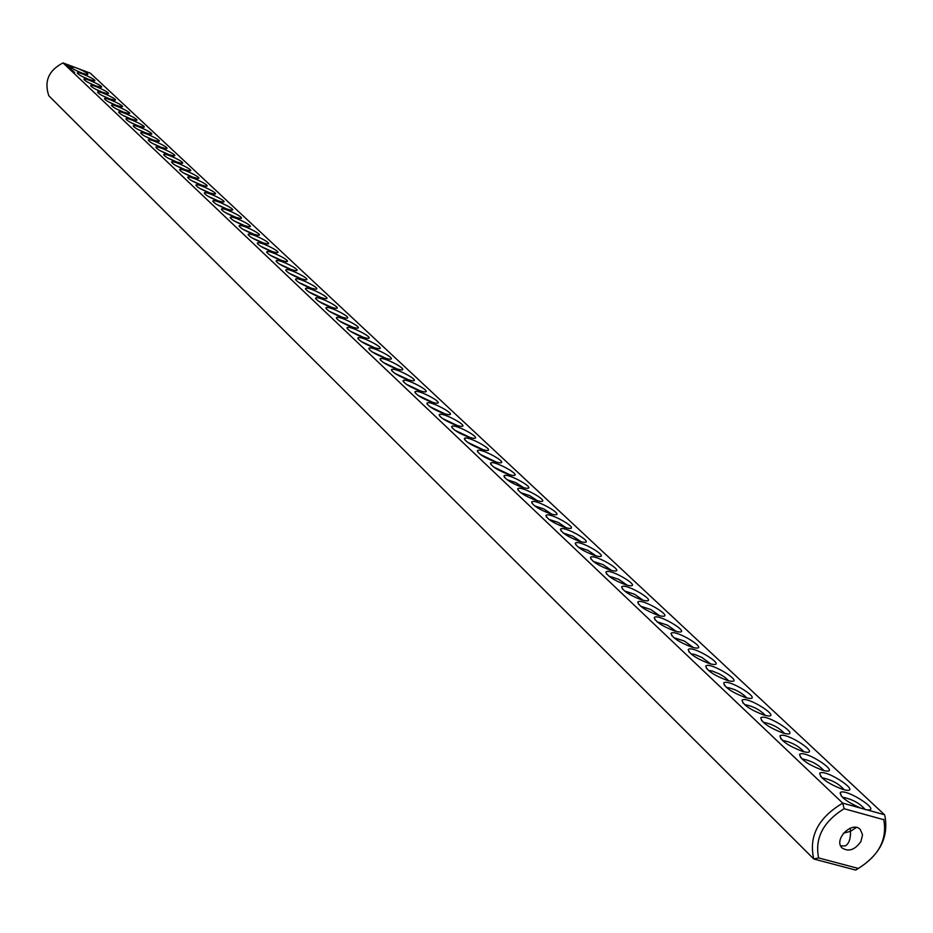 <?xml version="1.0" encoding="UTF-8"?>
<svg xmlns="http://www.w3.org/2000/svg" width="933" height="933" viewBox="0 0 933 933"><rect width="100%" height="100%" fill="white"/><g stroke="black" fill="none" stroke-linecap="round" stroke-linejoin="round"><path stroke-width="1.4" d="M884.904 815.792C888.951 838.021 879.201 856.121 855.678 870.081L813.774 858.99C808.573 836.411 818.218 817.786 842.721 803.115L63.047 62.919C48.691 70.313 43.944 81.253 48.808 95.749L813.774 858.99L818.603 857.917L858.302 868.448C878.921 855.561 887.4 839.315 883.749 819.71L883.819 819.302M63.047 62.919L74.757 67.316L70.675 66.803C71.724 68.377 75.538 70.488 82.116 73.147L87.434 74.593C88.845 73.987 85.929 72.063 78.675 68.797L90.314 73.171L884.542 814.766L866.734 809.809C883.259 812.072 845.333 787.522 840.225 792.595C840.271 796.875 847.094 802.053 860.716 808.13L866.734 809.809M818.603 857.917C814.661 838.207 823.163 821.798 844.12 808.713L842.721 803.115L860.716 808.13M843.047 789.493L843.49 789.621C865.066 794.998 825.705 768.057 819.664 773.259C820.643 778.46 828.446 783.872 843.047 789.493M822.603 770.25L823.291 770.436C844.33 775.545 805.319 749.187 799.569 754.365C800.596 759.439 808.27 764.733 822.603 770.25M802.625 751.438L803.546 751.695C824.072 756.558 785.411 730.761 779.941 735.892C780.991 740.849 788.548 746.027 802.625 751.438M783.102 733.058L784.245 733.373C804.269 738.003 765.97 712.754 760.768 717.85C761.841 722.678 769.282 727.752 783.102 733.058M764.022 715.098L765.387 715.459C784.91 719.868 746.96 695.143 742.015 700.205C743.111 704.916 750.447 709.873 764.022 715.098M745.362 697.534L746.936 697.954C765.981 702.141 728.381 677.929 723.681 682.944C724.801 687.539 732.032 692.403 745.362 697.534M727.122 680.367L728.883 680.833C747.461 684.81 710.211 661.089 705.745 666.057C706.887 670.547 714.013 675.317 727.122 680.367M709.278 663.561L711.226 664.074C729.349 667.853 692.449 644.621 688.204 649.543C689.37 653.928 696.391 658.605 709.278 663.561M691.808 647.129L693.954 647.689C711.622 651.281 675.06 628.504 671.037 633.379C672.215 637.671 679.142 642.242 691.808 647.129M674.722 631.035L677.031 631.641C694.269 635.046 658.057 612.736 654.231 617.553C655.433 621.74 662.267 626.241 674.722 631.035M657.998 615.29L660.471 615.932C677.288 619.174 641.414 597.295 637.787 602.065C639 606.158 645.741 610.567 657.998 615.29M641.612 599.872L644.248 600.549C660.657 603.628 625.122 582.169 621.681 586.892C622.906 590.892 629.553 595.219 641.612 599.872M625.577 584.769L628.364 585.492C644.365 588.42 609.167 567.369 605.914 572.034C607.15 575.941 613.704 580.186 625.577 584.769M609.867 569.981L612.794 570.739C628.399 573.515 593.551 552.861 590.461 557.467C591.709 561.304 598.181 565.468 609.867 569.981M594.473 555.485L597.54 556.278C612.771 558.914 578.238 538.644 575.323 543.204C576.571 546.948 582.962 551.041 594.473 555.485M579.393 541.292L582.589 542.108C597.447 544.615 563.252 524.708 560.476 529.221C561.748 532.883 568.045 536.907 579.393 541.292M564.605 527.367L567.929 528.218C582.425 530.597 548.557 511.062 545.933 515.506C547.204 519.098 553.432 523.051 564.605 527.367M550.108 513.721L553.561 514.608C567.696 516.859 534.154 497.674 531.682 502.071C532.953 505.581 539.099 509.465 550.108 513.721M535.904 500.345L539.461 501.254C553.257 503.388 520.043 484.542 517.698 488.88C518.981 492.321 525.046 496.146 535.904 500.345M521.967 487.224L525.629 488.157C539.099 490.187 506.199 471.666 503.983 475.958C505.266 479.317 511.261 483.084 521.967 487.224M508.287 474.349L512.054 475.317C525.209 477.241 492.624 459.036 490.525 463.269C491.819 466.57 497.744 470.267 508.287 474.349M494.875 461.73L498.747 462.71C511.576 464.541 479.305 446.639 477.334 450.826C478.617 454.056 484.472 457.683 494.875 461.73M481.72 449.333L485.673 450.347C498.199 452.073 466.243 434.475 464.377 438.603C465.672 441.776 471.445 445.344 481.72 449.333M468.798 437.18L472.844 438.207C485.078 439.851 453.415 422.544 451.665 426.614C452.96 429.716 458.663 433.239 468.798 437.18M456.12 425.238L460.249 426.288C472.191 427.85 440.831 410.823 439.186 414.835C440.481 417.879 446.126 421.354 456.12 425.238M443.676 413.517L447.887 414.59C459.549 416.071 428.48 399.312 426.929 403.278C428.224 406.263 433.798 409.68 443.676 413.517M431.454 402.018L435.734 403.103C447.129 404.502 416.363 388.011 414.905 391.93C416.188 394.857 421.704 398.216 431.454 402.018M419.453 390.717L423.804 391.813C434.93 393.143 404.456 376.909 403.079 380.769C404.362 383.65 409.82 386.962 419.453 390.717M407.651 379.614L412.083 380.734C422.952 381.994 392.758 366.004 391.475 369.818C392.758 372.64 398.146 375.906 407.651 379.614M396.07 368.71L400.56 369.841C411.185 371.042 381.27 355.298 380.069 359.053C381.352 361.817 386.682 365.036 396.07 368.71M384.688 357.992L389.236 359.147C399.616 360.278 369.993 344.767 368.862 348.476C370.133 351.193 375.416 354.365 384.688 357.992M373.503 347.461L378.11 348.627C388.256 349.7 358.902 334.422 357.852 338.084C359.123 340.743 364.337 343.869 373.503 347.461M362.517 337.116L367.17 338.294C377.095 339.309 348.009 324.252 347.018 327.856C348.289 330.48 353.455 333.559 362.517 337.116M74.64 72.494L73.684 72.039L74.64 72.494M73.439 71.759L74.115 71.981L73.439 71.759M73.835 71.771L73.019 71.398L73.835 71.771M73.602 71.503L72.669 71.071L73.602 71.503M73.369 71.281L72.389 70.815L73.369 71.363M72.331 70.372L71.491 69.963L72.331 70.372M72.716 70.663L71.713 70.162L72.716 70.663M71.246 69.17L70.278 68.809L71.246 69.17M70.278 68.75L71.13 69.054L70.278 68.75M70.302 68.261L69.287 67.864L70.267 68.342M70.838 68.342L69.089 67.677L70.838 68.342M69.613 67.619L68.61 67.223L69.578 67.701M68.867 67.071L70.162 67.689L68.855 67.106M69.205 66.791L67.468 66.138L69.182 66.873M67.934 65.718L66.57 65.287L67.922 65.753M67.829 65.147L64.878 64.039L67.736 65.38M351.706 326.935L356.406 328.136C366.109 329.092 337.291 314.258 336.381 317.815C337.641 320.381 342.749 323.424 351.706 326.935M341.081 316.94L345.84 318.153C355.321 319.051 326.772 304.426 325.909 307.937C327.168 310.456 332.23 313.465 341.081 316.94M330.632 307.097L335.437 308.322C344.709 309.185 316.415 294.758 315.622 298.222C316.882 300.706 321.885 303.657 330.632 307.097M320.357 297.429L325.197 298.665C334.282 299.481 306.246 285.241 305.499 288.659C306.747 291.108 311.704 294.023 320.357 297.429M310.257 287.912L315.132 289.16C324.019 289.93 296.228 275.888 295.551 279.259C296.787 281.661 301.697 284.542 310.257 287.912M300.309 278.559L305.231 279.818C313.92 280.541 286.384 266.686 285.755 270.022C286.991 272.378 291.842 275.223 300.309 278.559M290.536 269.345L295.493 270.617C303.995 271.305 276.704 257.636 276.121 260.913C277.358 263.234 282.163 266.045 290.536 269.345M280.915 260.295L285.895 261.578C294.222 262.22 267.176 248.726 266.64 251.968C267.864 254.243 272.623 257.018 280.915 260.295M271.445 251.374L276.46 252.668C284.6 253.275 257.8 239.956 257.31 243.151C258.534 245.391 263.246 248.131 271.445 251.374M262.126 242.603L267.165 243.898C275.142 244.481 248.575 231.326 248.131 234.475C249.344 236.679 254.009 239.384 262.126 242.603M252.948 233.961L258.021 235.279C265.835 235.816 239.489 222.835 239.093 225.938C240.294 228.107 244.912 230.778 252.948 233.961M243.921 225.459L249.018 226.777C256.668 227.29 230.544 214.462 230.183 217.529C231.384 219.663 235.967 222.311 243.921 225.459M235.023 217.086L240.143 218.415C247.642 218.905 221.751 206.228 221.424 209.26C222.614 211.359 227.151 213.96 235.023 217.086M226.264 208.84L231.407 210.182C238.755 210.636 213.086 198.111 212.794 201.108C213.984 203.172 218.474 205.75 226.264 208.84M217.646 200.723L222.8 202.076C229.996 202.496 204.549 190.122 204.292 193.073C205.47 195.114 209.925 197.656 217.646 200.723M209.155 192.734L214.333 194.087C221.378 194.484 196.14 182.262 195.93 185.166C197.096 187.171 201.505 189.691 209.155 192.734M200.782 184.851L205.983 186.215C212.887 186.588 187.86 174.506 187.685 177.375C188.839 179.346 193.213 181.842 200.782 184.851M192.536 177.095L197.749 178.46C204.525 178.821 179.707 166.867 179.556 169.701C180.71 171.637 185.037 174.109 192.536 177.095M184.419 169.456L189.644 170.821C196.292 171.159 171.672 159.333 171.555 162.132C172.698 164.045 176.99 166.482 184.419 169.456M176.419 161.922L181.655 163.298C188.174 163.613 163.765 151.916 163.66 154.68C164.803 156.569 169.06 158.972 176.419 161.922M168.535 154.493L173.783 155.881C180.174 156.173 155.963 144.615 155.893 147.332C157.024 149.187 161.234 151.578 168.535 154.493M160.756 147.181L166.027 148.569C172.29 148.837 148.277 137.408 148.23 140.09C149.35 141.921 153.525 144.288 160.756 147.181M153.105 139.962L158.365 141.361C164.523 141.618 140.696 130.305 140.673 132.953C141.793 134.76 145.933 137.093 153.105 139.962M145.548 132.859L150.831 134.259C156.861 134.492 133.232 123.296 133.221 125.92C134.34 127.693 138.446 130.014 145.548 132.859M138.107 125.85L143.39 127.261C149.315 127.471 125.862 116.392 125.885 118.981C126.993 120.73 131.063 123.016 138.107 125.85M130.76 118.934L136.055 120.357C141.863 120.555 118.608 109.593 118.643 112.147C119.739 113.873 123.786 116.135 130.76 118.934M123.518 112.123L128.824 113.546C134.527 113.733 111.447 102.875 111.505 105.394C112.601 107.097 116.602 109.336 123.518 112.123M116.38 105.394L121.687 106.828C127.285 107.003 104.391 96.251 104.473 98.746C105.557 100.426 109.523 102.642 116.38 105.394M109.348 98.77L114.654 100.204C120.147 100.367 97.429 89.72 97.522 92.18C98.606 93.836 102.537 96.029 109.348 98.77M102.397 92.239L107.703 93.673C113.115 93.813 90.559 83.282 90.676 85.708C91.749 87.34 95.656 89.51 102.397 92.239M95.551 85.789L100.857 87.224C106.164 87.364 83.795 76.926 83.923 79.328C84.985 80.938 88.857 83.084 95.551 85.789M88.787 79.422L94.105 80.868C99.318 80.984 77.112 70.651 77.252 73.019C78.314 74.605 82.151 76.739 88.787 79.422M74.757 67.316L78.675 68.797M82.174 73.159L75.573 70.243M844.12 808.713L883.749 819.71M865.171 809.622C860.191 803.581 852.995 799.523 843.584 797.423L842.686 797.505M844.248 789.808C839.059 783.86 831.956 779.93 822.941 778.005L822.148 778.075M823.862 770.576C818.626 764.722 811.593 760.873 802.777 759.03L802.088 759.089M803.943 751.788C798.66 746.015 791.697 742.248 783.079 740.499L782.495 740.545M784.466 733.431C779.148 727.728 772.256 724.043 763.824 722.375L763.346 722.41M765.445 715.483C760.068 709.861 753.258 706.258 745 704.66L744.616 704.695M746.832 697.931C741.408 692.391 734.668 688.857 726.597 687.341L726.306 687.364M728.626 680.763L724.649 677.09L719.553 674.046L712.415 671.072L708.404 670.419M710.818 663.981L701.756 657.368L694.723 654.465L690.886 653.835M693.382 647.56L684.356 641.041L673.766 637.624M676.332 631.478L667.387 625.11L656.972 621.728M659.631 615.745L650.802 609.517L640.551 606.182M643.269 600.339L634.557 594.251L624.48 590.951M627.256 585.248L618.649 579.288L608.724 576.046M611.558 570.46L603.068 564.64L593.306 561.433M596.187 555.975L587.802 550.283L578.192 547.123M581.119 541.781L572.839 536.218L563.38 533.093M566.343 527.868L558.167 522.433L548.861 519.343M551.858 514.235L543.787 508.905L534.621 505.861M537.653 500.858L529.687 495.645L520.672 492.636M523.716 487.737L515.856 482.641L506.981 479.667M510.048 474.874L493.557 466.943M496.636 462.255L480.39 454.464M483.469 449.869L467.456 442.219M470.547 437.705L454.768 430.195M457.858 425.775L442.324 418.392M445.403 414.054L430.101 406.811M433.169 402.543L418.089 395.429M421.156 391.242L406.298 384.256M409.342 380.139L394.717 373.282M397.75 369.235L383.346 362.494M386.344 358.517L372.174 351.904M375.148 347.986L361.188 341.49M364.127 337.629L350.388 331.25M70.943 68.879L70.162 68.692M70.197 68.61L70.803 68.855M67.269 65.135L65.497 64.097M353.304 327.448L339.775 321.185M342.656 317.442L329.349 311.295M332.183 307.598L319.086 301.569M321.873 297.93L308.998 292.006M311.75 288.402L299.085 282.594M301.779 279.037L289.323 273.334M291.959 269.824L279.725 264.226M282.302 260.762L270.278 255.269M272.809 251.828L260.983 246.452M263.444 243.047L251.84 237.775M254.243 234.405L242.837 229.226M245.169 225.891L233.973 220.818M236.236 217.506L225.25 212.537M227.43 209.249L216.666 204.385M218.765 201.12L208.211 196.35M210.228 193.108L199.884 188.443M201.82 185.212L191.673 180.652M193.528 177.445L183.603 172.978M185.364 169.783L175.637 165.421M177.305 162.237L167.8 157.969M169.374 154.796L160.068 150.633M161.549 147.461L152.464 143.39M153.828 140.23L144.953 136.265M146.213 133.092L137.559 129.232M138.714 126.072L130.282 122.305M131.308 119.132L123.098 115.47M124.007 112.298L116.007 108.741M116.8 105.557L109.033 102.094M109.697 98.898L102.152 95.551M102.677 92.332L95.364 89.09M95.761 85.859L88.67 82.722M88.927 79.468L82.081 76.436M860.961 841.403L862.535 834.708L860.226 829.39C851.864 820.515 833.041 840.015 842.207 848.062C848.82 852.051 855.071 849.823 860.961 841.403M855.678 870.081L858.302 868.448M856.366 827.466L850.476 831.326C850.686 838.884 848.948 843.747 845.286 845.928L840.668 845.846M850.161 828.212L850.476 831.326L843.432 833.216M65.73 64.4L67.363 65.123M841.414 796.199L840.225 792.595M820.807 776.699L819.664 773.259M800.666 757.654L799.569 754.365M781.003 739.041L779.941 735.892M761.783 720.859L760.768 717.85M742.995 703.074L742.015 700.205M724.614 685.697L723.681 682.944M706.654 668.693L705.745 666.057M689.067 652.062L688.204 649.543M671.877 635.793L671.037 633.379M655.036 619.862L654.231 617.553M638.557 604.269L637.787 602.065M622.428 589.003L621.681 586.892M606.625 574.052L605.914 572.034M591.149 559.403L590.461 557.467M575.976 545.059L575.323 543.204M561.118 530.994L560.476 529.221M546.551 517.209L545.933 515.506M532.265 503.703L531.682 502.071M518.27 490.455L517.698 488.88M504.531 477.451L503.983 475.958M491.061 464.704L490.525 463.269M477.836 452.202L477.334 450.826M464.867 439.933L464.377 438.603M452.132 427.885L451.665 426.614M439.641 416.06L439.186 414.835M427.372 404.456L426.929 403.278M415.325 393.05L414.905 391.93M403.488 381.854L403.079 380.769M391.86 370.856L391.475 369.818M380.442 360.056L380.069 359.053M369.223 349.443L368.862 348.476M358.202 339.006L357.852 338.084M347.356 328.754L347.018 327.856M336.708 318.666L336.381 317.815M326.235 308.765L325.909 307.937M315.925 299.015L315.622 298.222M305.802 289.428L305.499 288.659M295.831 280.005L295.551 279.259M286.034 270.733L285.755 270.022M276.39 261.602L276.121 260.913M266.896 252.621L266.64 251.968M257.555 243.793L257.31 243.151M248.365 235.093L248.131 234.475M239.314 226.532L239.093 225.938M843.584 797.423L843.269 798.03"/></g></svg>
